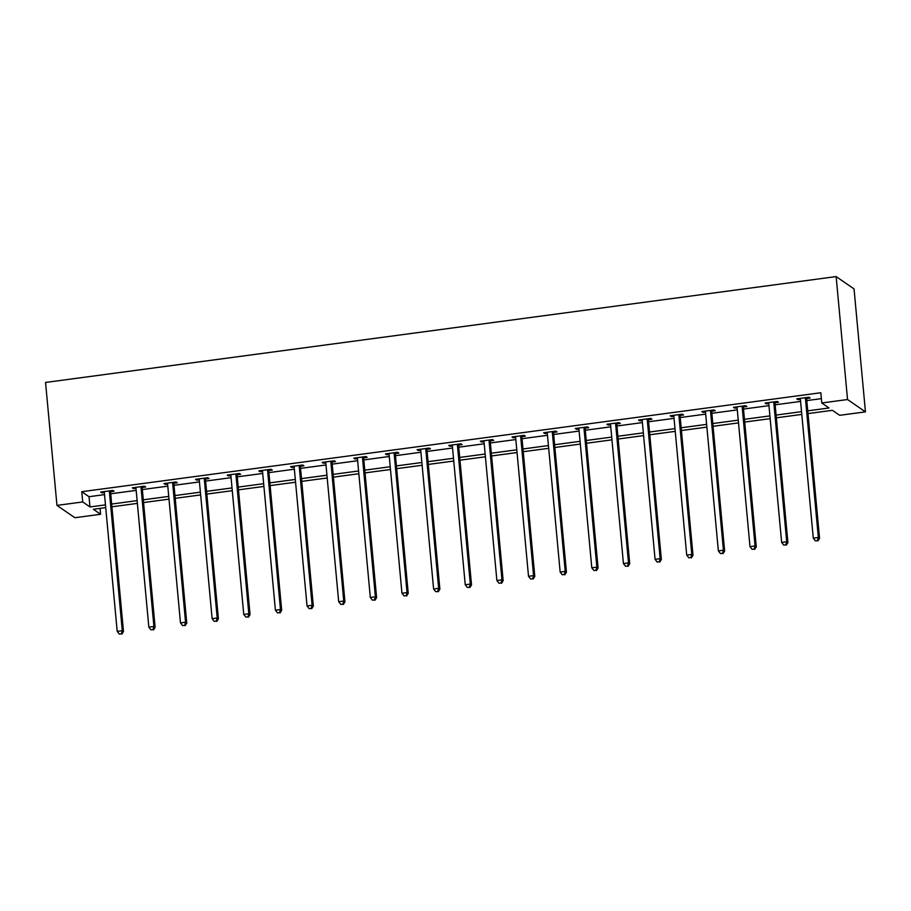<?xml version="1.0" encoding="UTF-8"?>
<svg xmlns="http://www.w3.org/2000/svg" width="911" height="911" viewBox="0 0 911 911"><rect width="100%" height="100%" fill="white"/><g stroke="black" fill="none" stroke-linecap="round" stroke-linejoin="round"><path stroke-width="1.37" d="M100.073 508.384L100.62 514.282L74.861 517.721L56.96 505.4L45.55 382.449L836.139 276.58L854.04 288.912L865.45 411.863L839.691 415.314L832.426 410.314L807.989 413.583M807.727 410.838L829.044 407.98L821.779 402.981L820.834 392.732L81.762 491.701L89.027 496.7L104.514 494.627M110.709 493.796L136.16 490.391M142.344 489.56L167.795 486.155M173.99 485.324L199.441 481.919M205.624 481.088L231.075 477.683M237.27 476.852L262.721 473.447M268.904 472.615L294.355 469.211M300.55 468.379L326.001 464.974M332.185 464.143L357.636 460.727M363.819 459.907L389.27 456.491M395.465 455.671L420.916 452.255M427.1 451.435L452.551 448.018M458.745 447.187L484.196 443.782M490.38 442.951L515.831 439.546M522.026 438.715L547.477 435.31M553.66 434.479L579.111 431.074M585.306 430.243L610.757 426.838M616.941 426.006L642.392 422.602M648.586 421.77L674.026 418.365M680.221 417.534L705.672 414.129M711.855 413.298L737.306 409.893M743.501 409.062L768.952 405.657M775.136 404.826L800.587 401.421M806.782 400.589L821.38 398.631M806.85 398.483L810.141 398.05L808.922 397.219L796.761 398.847L797.968 399.678L800.393 399.348M775.215 402.73L778.495 402.286L777.288 401.455L765.115 403.083L766.333 403.915L768.759 403.584M743.57 406.966L746.861 406.522L745.642 405.691L733.48 407.319L734.687 408.151L737.113 407.832M711.935 411.203L715.215 410.759L714.008 409.927L701.834 411.556L703.053 412.387L705.478 412.068M680.301 415.439L683.58 414.995L682.373 414.163L670.2 415.792L671.407 416.623L673.833 416.304M648.655 419.675L651.934 419.231L650.727 418.4L638.554 420.028L639.773 420.859L642.198 420.54M617.02 423.911L620.3 423.467L619.093 422.636L606.92 424.264L608.127 425.095L610.564 424.777M585.374 428.147L588.654 427.703L587.447 426.872L575.285 428.5L576.492 429.332L578.918 429.013M553.74 432.383L557.02 431.939L555.812 431.108L543.639 432.736L544.846 433.568L547.283 433.249M522.094 436.62L525.385 436.175L524.167 435.344L512.005 436.973L513.212 437.804L515.637 437.485M490.46 440.856L493.739 440.412L492.532 439.58L480.359 441.209L481.577 442.051L484.003 441.721M458.814 445.092L462.105 444.659L460.886 443.816L448.724 445.445L449.932 446.288L452.357 445.957M427.179 449.328L430.459 448.895L429.252 448.053L417.079 449.692L418.297 450.524L420.723 450.193M395.545 453.564L398.824 453.131L397.617 452.289L385.444 453.929L386.651 454.76L389.077 454.43M363.899 457.8L367.179 457.368L365.971 456.536L353.798 458.165L355.017 458.996L357.442 458.666M332.264 462.036L335.544 461.604L334.337 460.772L322.164 462.401L323.371 463.232L325.808 462.902M300.619 466.273L303.898 465.84L302.691 465.009L290.529 466.637L291.736 467.468L294.162 467.138M268.984 470.509L272.264 470.076L271.057 469.245L258.883 470.873L260.09 471.704L262.527 471.374M237.338 474.756L240.629 474.312L239.411 473.481L227.249 475.109L228.456 475.941L230.882 475.61M205.704 478.992L208.983 478.548L207.776 477.717L195.603 479.345L196.81 480.177L199.247 479.858M174.058 483.229L177.349 482.784L176.13 481.953L163.969 483.582L165.176 484.413L167.601 484.094M142.423 487.465L145.703 487.021L144.496 486.189L132.323 487.818L133.541 488.649L135.967 488.33M110.778 491.701L114.069 491.257L112.862 490.425L100.688 492.054L101.895 492.885L104.321 492.566M56.96 505.4L82.719 501.95L89.973 506.949L105.471 504.876M81.762 491.701L82.719 501.95M821.779 402.981L847.537 399.53L836.139 276.58M105.722 507.621L93.366 509.283L100.62 514.282M801.794 414.414L776.343 417.819M770.159 418.65L744.708 422.055M738.514 422.886L713.062 426.291M706.879 427.122L681.428 430.527M675.233 431.358L649.782 434.775M643.599 435.595L618.148 439.011M611.953 439.831L586.513 443.247M580.318 444.067L554.867 447.483M548.684 448.314L523.233 451.719M517.038 452.551L491.587 455.955M485.404 456.787L459.953 460.192M453.758 461.023L428.307 464.428M422.123 465.259L396.672 468.664M390.477 469.495L365.026 472.9M358.843 473.731L333.392 477.136M327.197 477.968L301.746 481.372M295.563 482.204L270.111 485.609M263.928 486.44L238.477 489.845M232.282 490.676L206.831 494.081M200.648 494.912L175.197 498.317M169.002 499.148L143.551 502.553M137.367 503.384L111.916 506.801M865.45 411.863L847.537 399.53M111.654 504.045L137.106 500.64M143.3 499.809L168.751 496.404M174.935 495.573L200.386 492.156M206.581 491.336L232.032 487.92M238.215 487.1L263.666 483.684M269.861 482.864L295.312 479.448M301.495 478.628L326.947 475.212M333.141 474.38L358.581 470.976M364.776 470.144L390.227 466.739M396.41 465.908L421.861 462.503M428.056 461.672L453.507 458.267M459.691 457.436L485.142 454.031M491.336 453.2L516.788 449.795M522.971 448.964L548.422 445.559M554.617 444.727L580.068 441.323M586.251 440.491L611.702 437.086M617.897 436.255L643.337 432.85M649.532 432.019L674.983 428.614M681.166 427.783L706.617 424.378M712.812 423.547L738.263 420.13M744.446 419.311L769.897 415.894M776.092 415.074L801.543 411.658M89.027 496.7L89.973 506.949M797.877 398.699L797.968 399.678M766.242 402.935L766.333 403.915M734.596 407.171L734.687 408.151M702.962 411.408L703.053 412.387M671.316 415.644L671.407 416.623M639.681 419.88L639.773 420.859M608.036 424.116L608.127 425.095M576.401 428.352L576.492 429.332M544.755 432.588L544.846 433.568M513.121 436.825L513.212 437.804M481.486 441.061L481.577 442.051M449.84 445.297L449.932 446.288M418.206 449.533L418.297 450.524M386.56 453.769L386.651 454.76M354.926 458.005L355.017 458.996M323.28 462.253L323.371 463.232M291.645 466.489L291.736 467.468M259.999 470.725L260.09 471.704M228.365 474.961L228.456 475.941M196.719 479.197L196.81 480.177M165.085 483.434L165.176 484.413M133.45 487.67L133.541 488.649M101.804 491.906L101.895 492.885M805.643 397.651L805.552 397.97A2.095 2.004 -55.5 0 0 805.472 398.756L818.34 537.49L813.272 538.162L800.405 399.439A2.095 2.004 -55.5 0 0 800.188 398.688L800.04 398.403M807.157 397.458L806.759 398.802A2.095 2.004 -55.5 0 0 806.69 399.587L819.558 538.321L818.34 537.49L817.429 540.599L815.402 540.872L817.429 540.599M817.919 540.94L819.558 538.321M813.272 538.162L815.402 540.872M774.008 401.888L773.917 402.206A2.095 2.004 -55.5 0 0 773.838 402.992L786.705 541.726L781.638 542.398L768.77 403.675A2.095 2.004 -55.5 0 0 768.554 402.924L768.406 402.639M775.512 401.694L775.124 403.038A2.095 2.004 -55.5 0 0 775.045 403.824L787.913 542.557L786.705 541.726L785.794 544.846L783.767 545.108L785.794 544.846M786.284 545.177L787.913 542.557M781.638 542.398L783.767 545.108M742.363 406.124L742.271 406.443A2.095 2.004 -55.5 0 0 742.192 407.228L755.071 545.962L749.992 546.634L737.124 407.912A2.095 2.004 -55.5 0 0 736.908 407.16L736.76 406.875M743.877 405.93L743.478 407.274A2.095 2.004 -55.5 0 0 743.41 408.06L756.278 546.794L755.071 545.962L754.16 549.082L752.122 549.344L754.16 549.082M754.638 549.413L756.278 546.794M749.992 546.634L752.122 549.344M710.728 410.36L710.637 410.679A2.095 2.004 -55.5 0 0 710.557 411.465L723.425 550.198L718.358 550.882L705.49 412.148A2.095 2.004 -55.5 0 0 705.273 411.396L705.125 411.112M712.231 410.166L711.844 411.51A2.095 2.004 -55.5 0 0 711.764 412.296L724.632 551.03L723.425 550.198L722.514 553.319L720.487 553.592L722.514 553.319M723.004 553.649L724.632 551.03M718.358 550.882L720.487 553.592M679.082 414.607L678.991 414.915A2.095 2.004 -55.5 0 0 678.923 415.701L691.791 554.435L686.712 555.118L673.844 416.384A2.095 2.004 -55.5 0 0 673.628 415.632L673.48 415.348M680.597 414.403L680.198 415.758A2.095 2.004 -55.5 0 0 680.13 416.532L692.998 555.266L691.791 554.435L690.88 557.555L688.853 557.828L690.88 557.555M691.358 557.885L692.998 555.266M686.712 555.118L688.853 557.828M647.448 418.844L647.357 419.151A2.095 2.004 -55.5 0 0 647.277 419.937L660.145 558.671L655.077 559.354L642.209 420.62A2.095 2.004 -55.5 0 0 641.993 419.869L641.845 419.584M648.951 418.639L648.564 419.994A2.095 2.004 -55.5 0 0 648.484 420.768L661.363 559.502L660.145 558.671L659.234 561.791L657.207 562.064L659.234 561.791M659.723 562.121L661.363 559.502M655.077 559.354L657.207 562.064M615.802 423.08L615.711 423.387A2.095 2.004 -55.5 0 0 615.642 424.173L628.51 562.907L623.443 563.59L610.564 424.856A2.095 2.004 -55.5 0 0 610.347 424.116L610.199 423.831M617.316 422.875L616.929 424.23A2.095 2.004 -55.5 0 0 616.849 425.016L629.717 563.738L628.51 562.907L627.599 566.027L625.572 566.3L627.599 566.027M628.078 566.357L629.717 563.738M623.443 563.59L625.572 566.3M584.167 427.316L584.076 427.635A2.095 2.004 -55.5 0 0 583.997 428.409L596.864 567.143L591.797 567.826L578.929 429.092A2.095 2.004 -55.5 0 0 578.713 428.352L578.565 428.068M585.682 427.111L585.283 428.466A2.095 2.004 -55.5 0 0 585.204 429.252L598.083 567.974L596.864 567.143L595.953 570.263L593.926 570.537L595.953 570.263M596.443 570.593L598.083 567.974M591.797 567.826L593.926 570.537M552.521 431.552L552.43 431.871A2.095 2.004 -55.5 0 0 552.362 432.645L565.23 571.379L560.163 572.062L547.295 433.329A2.095 2.004 -55.5 0 0 547.067 432.588L546.919 432.304M554.036 431.347L553.649 432.702A2.095 2.004 -55.5 0 0 553.569 433.488L566.437 572.21L565.23 571.379L564.319 574.499L562.292 574.773L564.319 574.499M564.797 574.83L566.437 572.21M560.163 572.062L562.292 574.773M520.887 435.788L520.796 436.107A2.095 2.004 -55.5 0 0 520.716 436.893L533.584 575.615L528.517 576.299L515.649 437.565A2.095 2.004 -55.5 0 0 515.432 436.825L515.284 436.54M522.402 435.583L522.003 436.938A2.095 2.004 -55.5 0 0 521.935 437.724L534.803 576.447L533.584 575.615L532.673 578.736L530.646 579.009L532.673 578.736M533.163 579.066L534.803 576.447M528.517 576.299L530.646 579.009M489.253 440.024L489.161 440.343A2.095 2.004 -55.5 0 0 489.082 441.129L501.95 579.851L496.882 580.535L484.014 441.801A2.095 2.004 -55.5 0 0 483.787 441.061L483.65 440.776M490.756 439.819L490.369 441.175A2.095 2.004 -55.5 0 0 490.289 441.96L503.157 580.683L501.95 579.851L501.039 582.972L499.012 583.245L501.039 582.972M501.528 583.302L503.157 580.683M496.882 580.535L499.012 583.245M457.607 444.261L457.516 444.579A2.095 2.004 -55.5 0 0 457.436 445.365L470.315 584.088L465.236 584.771L452.368 446.037A2.095 2.004 -55.5 0 0 452.152 445.297L452.004 445.012M459.121 444.056L458.723 445.411A2.095 2.004 -55.5 0 0 458.654 446.196L471.522 584.93L470.315 584.088L469.404 587.208L467.366 587.481L469.404 587.208M469.882 587.538L471.522 584.93M465.236 584.771L467.366 587.481M425.972 448.497L425.881 448.816A2.095 2.004 -55.5 0 0 425.801 449.601L438.669 588.324L433.602 589.007L420.734 450.273A2.095 2.004 -55.5 0 0 420.518 449.533L420.37 449.248M427.475 448.292L427.088 449.647A2.095 2.004 -55.5 0 0 427.008 450.433L439.876 589.166L438.669 588.324L437.758 591.444L435.731 591.717L437.758 591.444M438.248 591.774L439.876 589.166M433.602 589.007L435.731 591.717M394.326 452.733L394.235 453.052A2.095 2.004 -55.5 0 0 394.167 453.837L407.035 592.56L401.956 593.243L389.088 454.509A2.095 2.004 -55.5 0 0 388.872 453.769L388.724 453.484M395.841 452.528L395.442 453.883A2.095 2.004 -55.5 0 0 395.374 454.669L408.242 593.403L407.035 592.56L406.124 595.68L404.097 595.953L406.124 595.68M406.602 596.01L408.242 593.403M401.956 593.243L404.097 595.953M362.692 456.969L362.601 457.288A2.095 2.004 -55.5 0 0 362.521 458.074L375.389 596.807L370.321 597.479L357.454 458.745A2.095 2.004 -55.5 0 0 357.237 458.005L357.089 457.721M364.195 456.764L363.808 458.119A2.095 2.004 -55.5 0 0 363.728 458.905L376.607 597.639L375.389 596.807L374.478 599.916L372.451 600.19L374.478 599.916M374.968 600.258L376.607 597.639M370.321 597.479L372.451 600.19M331.046 461.205L330.955 461.524A2.095 2.004 -55.5 0 0 330.887 462.31L343.754 601.044L338.687 601.715L325.808 462.993A2.095 2.004 -55.5 0 0 325.591 462.241L325.443 461.957M332.561 461L332.173 462.355A2.095 2.004 -55.5 0 0 332.094 463.141L344.962 601.875L343.754 601.044L342.843 604.152L340.816 604.426L342.843 604.152M343.322 604.494L344.962 601.875M338.687 601.715L340.816 604.426M299.412 465.441L299.32 465.76A2.095 2.004 -55.5 0 0 299.241 466.546L312.109 605.28L307.041 605.952L294.173 467.229A2.095 2.004 -55.5 0 0 293.957 466.478L293.809 466.193M300.926 465.236L300.528 466.591A2.095 2.004 -55.5 0 0 300.448 467.377L313.327 606.111L312.109 605.28L311.198 608.389L309.171 608.662L311.198 608.389M311.687 608.73L313.327 606.111M307.041 605.952L309.171 608.662M267.766 469.677L267.675 469.996A2.095 2.004 -55.5 0 0 267.606 470.782L280.474 609.516L275.407 610.188L262.527 471.465A2.095 2.004 -55.5 0 0 262.311 470.714L262.163 470.429M269.28 469.484L268.893 470.828A2.095 2.004 -55.5 0 0 268.813 471.613L281.681 610.347L280.474 609.516L279.563 612.625L277.536 612.898L279.563 612.625M280.041 612.966L281.681 610.347M275.407 610.188L277.536 612.898M236.131 473.914L236.04 474.232A2.095 2.004 -55.5 0 0 235.96 475.018L248.828 613.752L243.761 614.424L230.893 475.701A2.095 2.004 -55.5 0 0 230.677 474.95L230.529 474.665M237.646 473.72L237.247 475.064A2.095 2.004 -55.5 0 0 237.179 475.849L250.047 614.583L248.828 613.752L247.917 616.872L245.89 617.134L247.917 616.872M248.407 617.202L250.047 614.583M243.761 614.424L245.89 617.134M204.497 478.15L204.394 478.469A2.095 2.004 -55.5 0 0 204.326 479.254L217.194 617.988L212.126 618.66L199.258 479.938A2.095 2.004 -55.5 0 0 199.031 479.186L198.894 478.901M206 477.956L205.613 479.3A2.095 2.004 -55.5 0 0 205.533 480.086L218.401 618.82L217.194 617.988L216.283 621.108L214.256 621.37L216.283 621.108M216.772 621.439L218.401 618.82M212.126 618.66L214.256 621.37M172.851 482.386L172.76 482.705A2.095 2.004 -55.5 0 0 172.68 483.49L185.559 622.224L180.48 622.908L167.613 484.174A2.095 2.004 -55.5 0 0 167.396 483.422L167.248 483.137M174.365 482.192L173.967 483.536A2.095 2.004 -55.5 0 0 173.899 484.322L186.766 623.056L185.559 622.224L184.648 625.345L182.61 625.618L184.648 625.345M185.127 625.675L186.766 623.056M180.48 622.908L182.61 625.618M141.216 486.633L141.125 486.941A2.095 2.004 -55.5 0 0 141.046 487.727L153.913 626.461L148.846 627.144L135.978 488.41A2.095 2.004 -55.5 0 0 135.762 487.658L135.614 487.374M142.72 486.428L142.332 487.784A2.095 2.004 -55.5 0 0 142.253 488.558L155.121 627.292L153.913 626.461L153.002 629.581L150.975 629.854L153.002 629.581M153.492 629.911L155.121 627.292M148.846 627.144L150.975 629.854M109.571 490.87L109.479 491.177A2.095 2.004 -55.5 0 0 109.411 491.963L122.279 630.697L117.2 631.38L104.332 492.646A2.095 2.004 -55.5 0 0 104.116 491.894L103.968 491.621M111.085 490.665L110.686 492.02A2.095 2.004 -55.5 0 0 110.618 492.794L123.486 631.528L122.279 630.697L121.368 633.817L119.341 634.09L121.368 633.817M121.846 634.147L123.486 631.528M117.2 631.38L119.341 634.09M805.552 397.97L806.759 398.802M805.472 398.756L806.69 399.587M773.917 402.206L775.124 403.038M773.838 402.992L775.045 403.824M742.271 406.443L743.478 407.274M742.192 407.228L743.41 408.06M710.637 410.679L711.844 411.51M710.557 411.465L711.764 412.296M678.991 414.915L680.198 415.758M678.923 415.701L680.13 416.532M647.357 419.151L648.564 419.994M647.277 419.937L648.484 420.768M615.711 423.387L616.929 424.23M615.642 424.173L616.849 425.016M584.076 427.635L585.283 428.466M583.997 428.409L585.204 429.252M552.43 431.871L553.649 432.702M552.362 432.645L553.569 433.488M520.796 436.107L522.003 436.938M520.716 436.893L521.935 437.724M489.161 440.343L490.369 441.175M489.082 441.129L490.289 441.96M457.516 444.579L458.723 445.411M457.436 445.365L458.654 446.196M425.881 448.816L427.088 449.647M425.801 449.601L427.008 450.433M394.235 453.052L395.442 453.883M394.167 453.837L395.374 454.669M362.601 457.288L363.808 458.119M362.521 458.074L363.728 458.905M330.955 461.524L332.173 462.355M330.887 462.31L332.094 463.141M299.32 465.76L300.528 466.591M299.241 466.546L300.448 467.377M267.675 469.996L268.893 470.828M267.606 470.782L268.813 471.613M236.04 474.232L237.247 475.064M235.96 475.018L237.179 475.849M204.394 478.469L205.613 479.3M204.326 479.254L205.533 480.086M172.76 482.705L173.967 483.536M172.68 483.49L173.899 484.322M141.125 486.941L142.332 487.784M141.046 487.727L142.253 488.558M109.479 491.177L110.686 492.02M109.411 491.963L110.618 492.794"/></g></svg>
